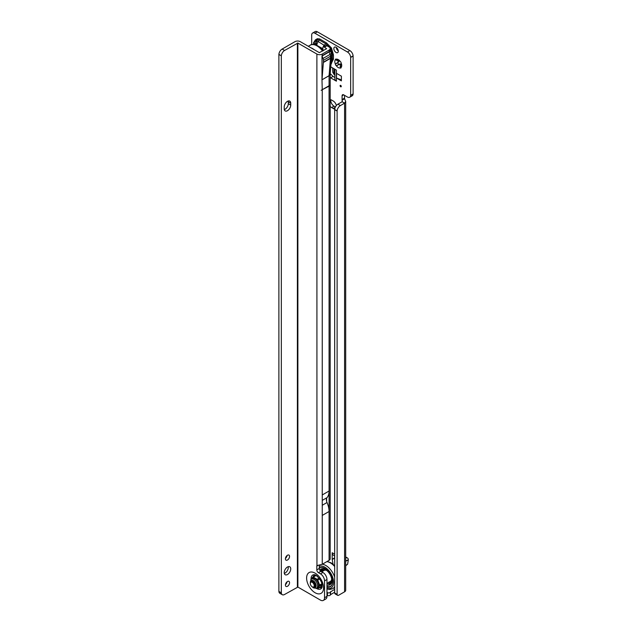 <?xml version="1.0" encoding="UTF-8"?>
<svg xmlns="http://www.w3.org/2000/svg" width="632" height="632" viewBox="0 0 632 632"><rect width="100%" height="100%" fill="white"/><g stroke="black" fill="none" stroke-linecap="round" stroke-linejoin="round"><path stroke-width="0.95" d="M340.174 67.166L340.403 64.962A2.583 1.493 60 0 1 339.874 64.748A2.583 1.493 60 0 1 339.352 64.353L336.264 65.689A4.882 2.82 -120 0 0 338.254 67.561A4.882 2.82 -120 0 0 340.237 67.98L340.174 67.166L341.32 66.502L341.075 67.498A4.882 2.82 -120 0 0 341.707 65.57A4.882 2.82 -120 0 0 341.075 62.908A1.145 0.664 -120 0 0 340.237 61.462A4.882 2.82 -120 0 0 338.254 59.59A4.882 2.82 -120 0 0 336.264 59.171A1.145 0.664 -120 0 0 335.671 59.1A1.145 0.664 -120 0 0 335.434 59.653A4.882 2.82 -120 0 0 335.434 64.243A1.145 0.664 -120 0 0 336.24 65.673A1.145 0.664 -120 0 0 336.264 65.689M330.773 63.232L332.353 58.981L332.353 54.786L330.773 48.474L326.088 43.948L319.2 39.966L318.307 41.593L325.188 45.954M319.61 38.923A1.145 0.664 120 0 1 319.2 39.966L317.462 39.8A1.145 0.94 60 0 0 317.375 38.702L319.61 38.923L326.499 42.897A1.145 0.664 120 0 1 326.088 43.948L324.232 45.014A4.021 2.323 120 0 0 323.031 47.289M322.826 48.301A4.021 2.323 120 0 0 322.81 48.68L316.861 45.37M331.405 58.729L332.353 58.981A1.145 0.664 180 0 1 333.459 59.155L330.978 64.069M340.688 85.383A0.861 0.498 -120 0 0 340.688 86.789A0.861 0.498 -120 0 0 340.688 85.383L340.688 85.383M338.641 60.008L338.942 60.554A2.583 1.493 -120 0 0 338.942 61.762L338.081 62.347A1.145 0.664 -120 0 0 337.938 63.279A1.145 0.664 -120 0 0 338.681 64.266A1.145 0.664 -120 0 0 339.226 64.338L340.166 63.887A2.583 1.493 -120 0 0 340.688 64.282A2.583 1.493 -120 0 0 341.217 64.496L340.403 64.962M340.237 67.98A1.145 0.664 -120 0 0 340.261 67.995A1.145 0.664 -120 0 0 340.838 68.051A1.145 0.664 -120 0 0 341.075 67.498M336.058 47.305A3.16 1.825 -120 0 0 334.478 47.147A3.16 1.825 -120 0 0 333.996 49.675A3.16 1.825 -120 0 0 336.058 52.464A3.16 1.825 -120 0 0 337.638 52.622A3.16 1.825 -120 0 0 338.12 50.086A3.16 1.825 -120 0 0 336.058 47.305M336.271 47.44A3.16 1.825 -120 0 0 338.286 50.923M334.668 558.301L332.171 559.375L332.163 552.724A5.167 2.986 120 0 0 333.23 555.094L334.668 555.923M332.163 559.257L334.597 557.851L334.597 555.884M311.695 44.611L311.695 35.108A4.598 2.654 60 0 1 312.643 33.006L315.084 31.6A4.598 2.654 60 0 1 317.375 31.829L314.941 33.235L347.434 51.99A4.598 2.654 60 0 1 350.665 57.283L350.665 95.456A4.598 2.654 60 0 1 349.725 97.241A4.598 2.654 60 0 1 347.434 97.012L343.697 94.855A2.299 1.327 -120 0 0 342.552 94.745A2.299 1.327 -120 0 0 342.078 95.795L342.078 99.548A2.299 1.327 -120 0 0 342.149 100.156L344.59 98.75L345.696 101.381L344.59 103.158A2.299 1.327 -60 0 1 344.582 103.158L340.356 105.599A4.598 2.654 120 0 0 337.117 110.892L337.117 594.412A2.299 1.327 120 0 0 337.583 595.304A2.299 1.327 120 0 0 338.728 595.194L344.59 591.813A3.792 2.188 0 0 0 345.696 590.264L345.696 101.381M349.725 97.241L352.166 95.835A4.598 2.654 60 0 0 353.106 94.05L353.106 55.877A4.598 2.654 60 0 0 349.867 50.584L317.375 31.829M344.511 95.329L344.511 98.142A2.299 1.327 -120 0 0 344.59 98.75M341.217 64.496L341.533 65.025M330.86 99.738A4.598 2.654 -120 0 0 334.028 106.16L335.434 106.966M333.072 76.409L330.631 77.815L333.072 76.409L330.22 73.644M333.198 76.511L334.889 77.483M313.559 44.461L313.559 42.7L315.471 39.792L317.375 38.702M333.064 564.202L332.171 559.375M336.516 78.052L341.391 80.864L341.391 76.172L336.516 73.359L336.516 78.052L341.391 79.885M330.631 77.815L330.18 77.373M330.757 66.85L336.406 70.105L336.406 81.172A5.167 2.986 180 0 1 334.889 79.063L334.889 69.228M330.765 77.918L336.406 81.172M336.35 105.568A4.598 2.654 -120 0 0 333.214 101.001L331.595 100.061A4.598 2.654 -120 0 0 330.18 99.619M330.18 106.374A4.598 2.654 -120 0 0 331.595 107.566L333.214 108.499A4.598 2.654 -120 0 0 334.747 108.941M312.643 33.006A4.598 2.654 60 0 1 314.941 33.235M326.973 592.334L327.455 592.611A1.722 0.995 180 0 0 329.28 592.84A1.722 0.995 180 0 0 330.386 591.971L334.668 589.38M326.973 595.147L327.455 595.423L327.455 592.611M334.668 592.2L330.386 594.783A1.722 0.995 180 0 1 329.28 595.652A1.722 0.995 180 0 1 327.455 595.423M337.109 594.333L334.676 593.006A2.299 1.327 120 0 0 335.15 593.898L337.583 595.304M334.668 592.927L334.668 109.652L337.109 111.066M342.252 101.381L342.149 100.156L342.149 101.752A2.299 1.327 -60 0 1 342.141 101.752L337.923 104.193A4.598 2.654 120 0 0 334.683 109.486L334.668 109.652M342.149 101.752L344.59 103.158L342.141 101.752M353.114 93.891L350.681 95.298M353.114 56.051L350.681 57.457M341.628 64.251L341.32 66.502M340.166 63.887L339.352 64.353M335.434 64.243L338.128 62.236A2.583 1.493 60 0 1 338.128 61.02L335.434 59.653M338.942 61.762L338.128 62.236M338.942 60.554L338.128 61.02M336.264 59.171L339.352 60.316M338.112 63.706L338.238 63.753A4.021 2.323 180 0 1 338.973 64.377M334.992 75.571L332.795 72.396L332.614 67.916M345.696 560.955L348.319 559.778A4.021 2.323 120 0 0 347.489 557.993A4.021 2.323 120 0 0 346.818 557.803L345.696 557.756M348.319 559.778L347.647 564.076L345.696 565.719M345.696 561.816L345.878 561.184M315.676 44.888L315.676 44.272A4.021 3.847 -55 0 1 316.395 41.475L316.545 41.436A4.021 3.286 60 0 0 316.861 45.275L316.861 45.275A4.021 3.286 -120 0 1 316.569 41.428L317.462 39.8L315.565 40.89A1.145 0.94 60 0 0 315.471 39.792M316.395 41.475L315.565 40.89L313.859 43L316.861 45.275A4.021 2.323 120 0 1 318.307 41.593A4.021 1.303 -151.2 0 0 316.569 41.428M313.559 42.7A1.145 0.664 180 0 1 313.859 43L313.859 44.485M331.563 55.245L332.353 54.786A1.145 0.664 180 0 1 333.459 54.96L333.459 59.155M322.999 49.715A6.32 3.65 -120 0 0 322.091 49.083L322.328 49.225A5.972 3.452 60 0 1 322.984 49.659M322.328 49.225L322.091 49.083A6.32 3.65 -120 0 0 321.364 48.735M287.489 581.495A2.931 1.691 120 0 0 285.569 584.079A2.931 1.691 120 0 0 286.019 586.425A2.931 1.691 120 0 0 287.489 586.275A2.931 1.691 120 0 0 289.401 583.699A2.931 1.691 120 0 0 288.95 581.345A2.931 1.691 120 0 0 287.489 581.495M287.489 555.228A2.931 1.691 120 0 0 285.569 557.811A2.931 1.691 120 0 0 286.019 560.157A2.931 1.691 120 0 0 287.489 560.015A2.931 1.691 120 0 0 289.401 557.432A2.931 1.691 120 0 0 288.95 555.086A2.931 1.691 120 0 0 287.489 555.228M287.489 566.999A4.598 2.654 120 0 0 284.487 571.052A4.598 2.654 120 0 0 285.19 574.733A4.598 2.654 120 0 0 287.489 574.504A4.598 2.654 120 0 0 290.491 570.459A4.598 2.654 120 0 0 289.78 566.778A4.598 2.654 120 0 0 287.489 566.999M284.321 573.422A4.598 2.654 120 0 0 285.048 573.098A4.598 2.654 120 0 0 288.216 566.675M287.481 110.703A4.598 2.654 120 0 0 290.728 105.078L290.728 103.198A4.598 2.654 120 0 0 289.78 101.096A4.598 2.654 120 0 0 286.241 102.329A4.598 2.654 120 0 0 284.234 106.95L284.234 108.83A4.598 2.654 120 0 0 285.182 110.932A4.598 2.654 120 0 0 287.481 110.703M284.313 109.62A4.598 2.654 120 0 0 285.048 109.296A4.598 2.654 120 0 0 288.295 103.672L288.295 101.791A4.598 2.654 120 0 0 288.208 101.001M319.255 565.198L319.255 568.46A2.299 1.327 -120 0 0 320.874 571.273L322.905 572.45A5.743 3.318 60 0 1 326.973 579.481L326.973 596.363A5.743 3.318 60 0 1 325.78 598.994L323.347 600.4A5.743 3.318 60 0 1 320.471 600.116L297.885 587.073L284.574 594.475A4.598 2.654 -60 0 1 282.275 594.704A4.598 2.654 -60 0 1 281.335 592.919L278.886 591.355L278.894 54.368A4.598 2.654 -60 0 1 282.133 49.075L284.566 50.481A4.598 2.654 -60 0 0 281.335 55.774L278.886 54.542M323.213 50.686A9.764 5.641 60 0 1 322.818 47.992L322.826 47.937A2.299 1.327 -120 0 1 323.292 47.044A2.299 1.327 -120 0 1 324.437 47.163L326.633 48.703L319.326 52.646L300.318 41.672A3.792 2.188 -0 0 0 294.954 41.672L282.133 49.075M324.437 47.163L326.878 45.749L329.067 47.021A3.792 2.188 180 0 1 330.18 48.569A3.792 2.188 180 0 1 329.067 50.11L322.249 54.052A3.792 2.188 180 0 1 316.885 54.052L297.877 43.079L284.566 50.481M326.633 498.3A5.396 3.113 -120 0 0 326.633 501.397L326.633 498.3A5.396 3.113 60 0 1 327.028 497.637A17.23 9.946 -120 0 0 329.075 491.017L329.067 86.134L329.825 85.32L322.249 89.697L321.988 79.798L329.075 75.682A3.792 2.37 4.5 0 0 330.18 74.173L330.18 558.799A3.792 2.188 180 0 1 329.075 560.347L322.257 564.281A2.299 1.327 120 0 0 322.249 564.281L316.893 565.601A2.299 1.327 -120 0 0 316.814 566.114L316.814 569.867A2.299 1.327 -120 0 0 318.441 572.679L320.471 573.856A5.743 3.318 60 0 1 324.532 580.887L324.532 597.769A5.743 3.318 60 0 1 323.347 600.4M322.249 515.349A17.23 9.946 60 0 1 322.249 515.428L322.249 494.959A17.23 9.946 60 0 1 322.249 495.038M329.067 86.134L322.249 89.697M326.878 45.749A2.299 1.327 -120 0 0 325.725 45.638L323.292 47.044M322.249 494.959L329.075 491.017L329.075 511.493A17.23 9.946 -120 0 0 327.028 502.519A5.396 3.113 60 0 1 326.633 501.397M321.988 79.798L321.988 55.766A3.792 2.188 -0 0 0 322.249 55.632L322.249 54.052M316.948 565.561L316.885 54.052M281.319 55.948L281.327 592.769M282.275 594.704L279.842 593.298A4.598 2.654 -60 0 1 278.902 591.513L278.886 591.355M285.459 558.325A2.931 1.691 120 0 0 287.078 555.512M285.459 584.592A2.931 1.691 120 0 0 287.078 581.772M329.825 85.32L321.167 90.321M322.004 79.766L323.371 62.489A4.021 2.323 -120 0 0 323.387 62.213L323.387 60.34A4.021 2.323 -120 0 0 322.999 58.476L321.988 55.766L329.067 51.69A3.792 2.188 -0 0 0 330.18 50.149L330.18 48.569M321.783 571.794L324.082 570.467A6.32 3.65 60 0 1 326.768 570.53A6.32 3.65 60 0 1 326.815 570.554M331.689 578.999A6.32 3.65 60 0 1 331.682 579.054A6.32 3.65 60 0 1 330.402 581.408L326.973 583.391M330.433 583.336L330.173 582.467L330.433 583.336M322.146 570.925L321.893 570.056L322.146 570.925M327.945 583.447L327.558 583.439A1.548 0.893 60 0 1 327.392 583.146M328.924 582.262A1.548 0.893 60 0 1 329.319 583.202A1.548 0.893 60 0 1 329.335 583.684A1.548 0.893 60 0 1 329.248 583.976L329.209 583.842A1.343 0.774 60 0 0 329.343 583.573M328.814 582.104L330.062 581.693A2.267 1.311 60 0 1 330.386 582.341M331.571 582.586A1.548 0.893 60 0 1 331.46 582.467A1.548 0.893 60 0 1 330.892 581.393L331.176 581.171A1.343 0.774 60 0 0 331.192 581.25M331.555 580.192A1.548 0.893 60 0 1 331.776 580.255A1.548 0.893 60 0 1 331.824 580.279A1.343 0.774 60 0 0 331.666 580.271L331.8 579.86M324.461 569.906L323.56 570.396A1.548 0.893 60 0 1 323.418 570.293A1.548 0.893 60 0 1 322.802 569.487A1.548 0.893 60 0 1 322.589 568.847A1.548 0.893 60 0 1 322.573 568.737A2.409 2.409 0 0 0 322.589 568.847M323.932 570.285L323.932 570.285A6.652 3.839 -120 0 0 323.584 570.759M324.753 569.898A1.343 0.774 60 0 1 324.745 569.906L325.993 569.582M321.317 571.526A1.548 0.893 60 0 1 321.443 571.573A1.548 0.893 60 0 1 321.609 571.652A1.548 0.893 60 0 1 321.807 571.786M321.799 570.435L320.945 571.526M321.917 570.048A8.714 5.032 60 0 1 322.581 568.808M330.062 581.693A6.652 3.839 -120 0 0 330.915 581.48M331.176 583.534A8.714 5.032 60 0 1 330.576 583.589L329.248 583.976M323.213 570.096L322.407 570.957M324.635 569.195A1.548 0.893 60 0 1 324.745 569.993M331.468 582.894L330.686 583.36M330.765 584.118A9.014 5.206 60 0 1 327.653 583.549A9.014 5.206 60 0 1 327.218 583.312A9.014 5.206 60 0 1 327.163 583.281M319.839 570.246A9.014 5.206 60 0 1 320.953 569.156A9.014 5.206 60 0 1 325.456 569.606A9.014 5.206 60 0 1 331.35 577.553A9.014 5.206 60 0 1 329.967 584.774A9.014 5.206 60 0 1 326.973 584.995M320.906 571.288A9.014 5.206 60 0 1 321.917 568.8M319.255 567.955A10.91 6.304 60 0 1 324.848 568.413L324.848 568.413A10.91 6.304 60 0 1 332.566 581.772A10.91 6.304 60 0 1 326.973 587.112M326.973 586.78A10.681 6.17 -120 0 0 330.354 586.48A10.681 6.17 -120 0 0 332.566 581.677M330.576 586.338A10.681 6.17 60 0 1 326.973 586.385M319.255 568.413A10.681 6.17 60 0 1 319.903 567.852M324.935 568.46A10.681 6.17 -120 0 0 319.673 567.971A10.681 6.17 -120 0 0 319.255 568.255M312.745 587.12L312.263 586.836A2.757 1.588 -120 0 0 314.207 585.714A2.757 1.588 -120 0 0 312.263 582.341A2.757 1.588 -120 0 0 310.312 583.462A2.757 1.588 -120 0 0 312.263 586.836A2.757 1.588 -120 0 0 312.263 586.844L312.745 587.12A3.444 1.991 60 0 0 314.467 587.294A3.444 1.991 60 0 0 314.997 584.529A3.444 1.991 60 0 0 312.745 581.495A3.444 1.991 60 0 0 311.023 581.322A3.444 1.991 60 0 0 310.312 582.902L310.312 583.462M311.363 578.999A5.554 3.207 60 0 1 314.862 578.557A5.554 3.207 60 0 1 318.789 585.358A5.554 3.207 60 0 1 316.648 588.155M310.715 579.884L312.619 577.166A6.344 3.666 60 0 1 313.275 577.111L317.09 579.315A6.344 3.666 60 0 1 317.746 580.129L319.658 585.05A6.344 3.666 60 0 1 319.673 585.493A6.344 3.666 60 0 1 319.658 585.919L317.746 588.637L320.345 587.136L322.257 584.418M312.619 577.166L315.218 575.665A6.344 3.666 60 0 1 315.874 575.61L313.275 577.111M317.414 576.242L315.874 575.61M317.746 588.637A6.344 3.666 60 0 1 317.09 588.692L316.126 588.321M319.658 585.05L321.941 583.731M322.107 584.505L319.658 585.919M317.09 579.315L319.168 578.114M319.776 578.952L317.746 580.129M331.042 63.342A1.145 0.94 -120 0 1 331.516 63.824M326.499 42.897L331.516 48.04L333.459 54.96M330.773 48.474L331.516 48.04M339.226 64.338L337.251 65.475M334.668 554.177L332.163 552.724M330.386 594.783L330.386 591.971M330.56 594.57L330.56 591.757M344.59 591.813L344.59 103.158M337.117 110.892L334.683 109.486M340.356 105.599L337.923 104.193M337.117 594.412L334.676 593.006M344.511 98.142L342.078 99.548M349.867 50.584L347.434 51.99M334.028 106.16L331.595 107.566M335.26 107.322L333.214 108.499M343.697 94.855L342.078 95.795M353.106 94.05L350.665 95.456M353.106 55.877L350.665 57.283M338.081 62.347L336.106 63.492M337.251 59.455L336.106 60.119M333.941 74.363L333.941 68.683M346.818 557.803L345.696 557.155M348.303 559.881L345.696 561.184M322.565 51.058A13.786 7.955 -120 0 0 317.051 45.899A13.786 7.955 -120 0 0 310.162 45.212L308.305 46.286M314.278 49.731A13.786 7.955 -120 0 0 312.5 48.522A13.786 7.955 -120 0 0 310.731 47.684M315.344 574.907A7.055 4.076 -120 0 0 313.14 576.866M316 575.223A6.557 3.784 -120 0 0 313.986 576.384M316.743 588.566A8.019 4.629 -120 0 0 322.028 587.404C322.778 583.597 320.787 579.552 316.055 575.254L314.704 574.725A8.019 4.629 -120 0 0 311.07 579.204M315.099 573.153A12 6.928 60 0 1 323.584 587.847A12 6.928 60 0 1 315.099 592.745A12 6.928 60 0 1 306.615 578.051A12 6.928 60 0 1 315.099 573.153M288.295 103.672L290.728 105.078M297.877 43.079L297.885 587.073M329.075 560.347L329.075 511.493L322.249 515.428M322.249 564.281L322.249 90.068M329.067 85.755L329.067 75.721L322.249 79.664M323.371 62.489L330.441 58.413L329.067 75.721A3.792 2.188 180 0 0 330.18 74.173L331.547 56.904A3.792 2.37 4.5 0 0 331.555 56.73M322.059 56.035L329.122 51.958L329.067 50.11M278.894 54.368L281.335 55.774M278.902 591.513L281.335 592.919M288.295 101.791L290.728 103.198M297.388 43.079L297.396 587.073M318.196 565.316L316.814 566.114M322.905 572.45L320.471 573.856M320.874 571.273L318.441 572.679M326.973 579.481L324.532 580.887M326.973 596.363L324.532 597.769M319.255 568.46L316.814 569.867M322.999 58.476L330.07 54.399L329.122 51.958A3.792 0.798 -21.2 0 0 330.339 50.797L330.18 50.149M323.387 60.34L330.449 56.256A4.021 2.323 -120 0 0 330.07 54.399A3.792 0.798 -21.2 0 0 331.279 53.23L330.339 50.797M323.387 62.213L330.449 58.136L330.449 56.256A3.792 2.188 -0 0 0 331.563 54.708L331.279 53.23M331.563 56.588L331.547 56.904A3.792 2.37 4.5 0 1 330.441 58.413A4.021 2.323 -120 0 0 330.449 58.136A3.792 2.188 -0 0 0 331.563 56.588L331.563 54.708M327.028 502.519L322.249 505.276M327.028 497.637L322.249 500.394M319.389 587.689A7.055 4.076 -120 0 0 322.186 586.765M320.227 587.199A6.557 3.784 -120 0 0 322.241 586.03M319.255 566.288A12.403 7.165 60 0 1 324.848 567.188A12.403 7.165 60 0 1 333.554 581.116A12.403 7.165 60 0 1 326.973 588.376M322.336 564.234A13.786 7.955 60 0 1 325.828 565.506A13.786 7.955 60 0 1 334.668 577.135M326.886 561.611A13.786 7.955 60 0 1 330.37 562.875A13.786 7.955 60 0 1 334.668 566.509M334.668 586.591A13.786 7.955 60 0 1 332.716 588.692L334.668 587.57M317.153 587.997A5.443 3.144 -120 0 0 318.433 583.786A5.443 3.144 -120 0 0 314.791 578.683A5.443 3.144 -120 0 0 311.758 578.651L310.991 579.339A5.222 3.01 60 0 1 313.907 579.378A5.222 3.01 60 0 1 317.398 584.276A5.222 3.01 60 0 1 316.166 588.313L317.153 587.997M313.156 587.318A4.084 2.362 -120 0 0 313.235 587.365A4.084 2.362 -120 0 0 316.126 585.698A4.084 2.362 -120 0 0 313.235 580.689A4.084 2.362 -120 0 0 310.344 582.443M347.489 557.993L345.696 556.958M347.616 564.186L345.696 565.798M310.162 45.212C311.655 43.995 314.183 44.193 317.738 45.828L323.063 50.765M330.173 582.467L330.899 582.04M321.893 570.056L322.62 569.637M327.139 561.461L331.065 562.804L334.668 565.695M326.973 588.945L329.872 589.458L332.716 588.692M322.897 568.745A1.825 1.825 0 0 0 324.295 570.356M331.215 580.595A1.825 1.825 0 0 0 331.666 582.238M327.645 583.004A1.825 1.825 0 0 0 328.585 583.928M329.075 584.063A1.825 1.825 0 0 0 330.536 583.605M310.991 579.339L310.328 583.794M311.979 586.654L313.472 587.886L316.166 588.313"/></g></svg>
